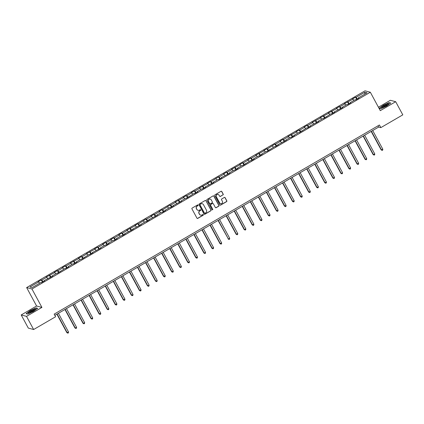 <?xml version="1.0" encoding="UTF-8"?>
<svg xmlns="http://www.w3.org/2000/svg" width="424" height="424" viewBox="0 0 424 424"><rect width="100%" height="100%" fill="white"/><g stroke="black" fill="none" stroke-linecap="round" stroke-linejoin="round"><path stroke-width="0.64" d="M198.109 205.094A0.419 0.403 104.9 0 0 197.558 204.94L192.173 208.073A0.594 0.578 104.9 0 0 191.945 208.884L196.969 218.18A0.594 0.578 104.9 0 0 197.759 218.397L203.144 215.265A0.419 0.403 104.9 0 0 203.059 214.502A0.419 0.403 104.9 0 0 202.752 214.544L202.057 214.947A1.908 1.85 104.9 0 1 199.54 214.242L199.121 213.463A1.908 1.85 104.9 0 1 199.852 210.871L200.547 210.463A0.419 0.403 104.9 0 0 200.462 209.7A0.419 0.403 104.9 0 0 200.154 209.742L199.46 210.145A1.908 1.85 104.9 0 1 196.943 209.435L196.524 208.661A1.908 1.85 104.9 0 1 197.255 206.064L197.95 205.661A0.419 0.403 104.9 0 0 198.109 205.094M198.003 210.315A1.908 1.85 104.9 0 1 196.8 209.398L196.381 208.624A1.908 1.85 104.9 0 1 197.112 206.027L197.807 205.624A0.419 0.403 104.9 0 0 197.791 204.882M197.255 218.434A0.594 0.578 104.9 0 0 197.611 218.36L203.001 215.228A0.419 0.403 104.9 0 0 202.985 214.491M200.6 215.116A1.908 1.85 104.9 0 1 199.397 214.2L198.978 213.426A1.908 1.85 104.9 0 1 199.704 210.829L200.404 210.426A0.419 0.403 104.9 0 0 200.388 209.689M222.966 194.95A0.594 0.578 104.9 0 0 223.194 194.139L221.784 191.531A0.594 0.578 104.9 0 0 220.999 191.309L215.016 194.786A0.594 0.578 104.9 0 0 214.788 195.597L219.812 204.893A0.594 0.578 104.9 0 0 220.602 205.115L226.586 201.638A0.594 0.578 104.9 0 0 226.814 200.828L225.107 197.674A0.594 0.578 104.9 0 0 224.323 197.452L221.763 198.941A0.594 0.578 104.9 0 0 221.535 199.752L222.377 201.315A1.595 1.548 104.9 0 1 220.613 203.647A1.595 1.548 104.9 0 1 219.664 202.895L216.357 196.773A1.595 1.548 104.9 0 1 218.122 194.446A1.595 1.548 104.9 0 1 219.07 195.199L219.621 196.217A0.594 0.578 104.9 0 0 220.406 196.439L222.823 194.913A0.594 0.578 104.9 0 0 223.051 194.102L221.641 191.494A0.594 0.578 104.9 0 0 221.36 191.235M380.291 110.659L395.687 101.707L402.8 114.856L380.842 127.624L379.422 124.995L54.171 314.12L55.592 316.755L33.634 329.517L26.526 316.368L41.918 307.416L31.964 288.998L370.338 92.241L380.291 110.659M206.016 200.7A0.594 0.578 104.9 0 0 205.232 200.478L199.248 203.96A0.594 0.578 104.9 0 0 199.02 204.771L204.045 214.067A0.594 0.578 104.9 0 0 204.829 214.284L210.813 210.808A0.594 0.578 104.9 0 0 211.041 209.997L205.873 200.663A0.594 0.578 104.9 0 0 205.587 200.404M207.129 199.375L213.113 195.893A0.594 0.578 104.9 0 1 213.903 196.116L218.927 205.412A0.594 0.578 104.9 0 1 218.699 206.223L216.139 207.712A0.594 0.578 104.9 0 1 215.35 207.49L213.314 203.721A0.594 0.578 104.9 0 0 212.53 203.499L210.829 204.485A0.594 0.578 104.9 0 0 210.601 205.296L212.721 209.223A0.419 0.403 104.9 0 1 212.26 209.832A0.419 0.403 104.9 0 1 212.011 209.636L206.901 200.186A0.594 0.578 104.9 0 1 207.129 199.375M31.964 288.998L26.638 287.583L365.011 90.826L370.338 92.241M356.695 99.29L355.566 97.202L352.471 99.004L352.996 99.142L344.41 103.689L344.935 103.827L339.974 106.716L339.449 106.572L336.349 108.374L336.879 108.518L328.293 113.06L328.817 113.203L320.231 117.75L320.756 117.888L312.175 122.435L312.7 122.573L307.739 125.456L307.214 125.319L304.114 127.121L304.639 127.258L299.683 130.142L299.153 130.004L296.058 131.806L296.583 131.944L287.997 136.491L288.521 136.634L283.561 139.517L283.036 139.374L279.941 141.176L280.465 141.319L275.505 144.202L274.98 144.065L267.443 148.888L266.919 148.75L263.818 150.552L264.348 150.69L255.762 155.237L256.287 155.375L251.326 158.258L250.801 158.12L247.701 159.922L248.226 160.065L243.27 162.948L242.745 162.805L239.645 164.607L240.169 164.751L231.584 169.293L232.108 169.436L227.153 172.319L226.623 172.181L223.528 173.983L224.052 174.121L219.091 177.004L218.567 176.866L211.03 181.689L210.505 181.552L207.405 183.353L207.935 183.491L199.349 188.039L199.874 188.182L194.913 191.065L194.388 190.922L191.288 192.724L191.812 192.867L186.857 195.75L186.332 195.607L183.232 197.414L183.756 197.552L175.17 202.1L175.695 202.237L170.739 205.121L170.209 204.983L162.678 209.806L162.154 209.668L159.053 211.47L159.578 211.608L154.617 214.496L154.092 214.353L150.992 216.155L151.522 216.298L146.561 219.182L146.036 219.038L138.5 223.867L137.975 223.724L134.874 225.531L135.399 225.669L126.818 230.216L127.343 230.354L122.382 233.237L121.858 233.099L118.757 234.901L119.282 235.039L114.326 237.922L113.802 237.785L110.701 239.587L111.226 239.724L106.265 242.613L105.74 242.47L102.64 244.272L103.165 244.415L98.204 247.298L97.679 247.155L94.584 248.957L95.108 249.1L86.523 253.647L87.047 253.785L82.086 256.668L81.562 256.531L78.461 258.333L78.991 258.47L70.405 263.018L70.93 263.156L65.969 266.039L65.444 265.901L62.344 267.703L62.869 267.841L57.913 270.729L57.388 270.586L54.288 272.388L54.813 272.531L46.227 277.073L46.751 277.216L41.796 280.1L41.266 279.962L38.171 281.764L38.695 281.902L29.913 287.011L32.097 287.589L40.879 282.485L41.404 282.623L44.504 280.821L43.979 280.683L44.091 281.064M355.566 97.202L356.096 97.34L364.879 92.236L367.062 92.819L358.28 97.923L358.805 98.066L355.709 99.868L355.18 99.725L350.224 102.608L350.749 102.751L347.648 104.553L347.124 104.41L342.163 107.293L342.687 107.436L334.107 111.984L334.631 112.122L331.531 113.924L331.006 113.786L323.47 118.609L322.945 118.471L317.984 121.354L318.514 121.492L309.928 126.039L310.453 126.182L307.352 127.984L306.828 127.841L299.296 132.67L298.766 132.526L293.811 135.41L294.336 135.553L291.235 137.355L290.71 137.217L285.75 140.1L286.274 140.238L277.694 144.785L278.218 144.923L275.118 146.725L274.593 146.587L267.056 151.41L266.532 151.273L261.571 154.156L262.101 154.299L259 156.101L258.476 155.958L253.515 158.841L254.04 158.984L250.939 160.786L250.414 160.643L242.883 165.471L242.358 165.334L237.398 168.217L237.922 168.355L234.822 170.157L234.297 170.019L229.336 172.902L229.861 173.04L221.28 177.587L221.805 177.725L218.704 179.532L218.18 179.389L213.219 182.272L213.744 182.415L205.163 186.958L205.688 187.101L202.587 188.903L202.062 188.76L197.102 191.648L197.626 191.786L194.526 193.588L194.001 193.45L186.47 198.273L185.945 198.135L180.984 201.018L181.509 201.156L172.923 205.704L173.448 205.841L170.353 207.649L169.823 207.506L164.867 210.389L165.392 210.532L162.291 212.334L161.767 212.191L156.806 215.074L157.331 215.217L148.75 219.764L149.274 219.902L146.174 221.704L145.649 221.567L140.689 224.45L141.213 224.588L132.627 229.135L133.157 229.273L124.571 233.82L125.096 233.958L121.995 235.765L121.471 235.622L116.51 238.505L117.035 238.648L113.939 240.45L113.409 240.307L108.454 243.191L108.979 243.334L105.878 245.136L105.353 244.998L100.393 247.881L100.917 248.019L92.337 252.566L92.861 252.704L89.761 254.506L89.236 254.368L81.7 259.191L81.175 259.053L76.214 261.937L76.744 262.08L73.644 263.882L73.119 263.739L68.158 266.622L68.683 266.765L65.582 268.567L65.058 268.424L57.526 273.252L57.002 273.114L52.041 275.998L52.565 276.135L43.979 280.683M353.971 100.43L352.996 99.142M349.244 103.62L348.035 102.025M350.224 102.608L350.33 102.99M345.91 105.115L344.935 103.827M341.188 108.311L339.974 106.716M342.163 107.293L342.274 107.675M337.854 109.8L336.879 108.518M333.126 112.996L331.918 111.401M334.107 111.984L334.213 112.365M329.793 114.491L328.817 113.203M325.07 117.681L323.856 116.086M326.045 116.669L326.157 117.05M321.736 119.176L320.756 117.888M317.009 122.366L315.8 120.771M317.984 121.354L318.095 121.736M313.675 123.861L312.7 122.573M308.953 127.052L307.739 125.456M309.928 126.039L310.039 126.421M305.619 128.546L304.639 127.258M300.892 131.737L299.683 130.142M301.867 130.725L301.978 131.106M297.558 133.231L296.583 131.944M292.83 136.427L291.622 134.832M293.811 135.41L293.917 135.791M289.497 137.917L288.521 136.634M284.774 141.113L283.561 139.517M285.75 140.1L285.861 140.482M281.441 142.607L280.465 141.319M276.713 145.798L275.505 144.202M277.694 144.785L277.8 145.167M273.379 147.292L272.404 146.004M268.657 150.483L267.443 148.888M269.632 149.471L269.743 149.852M265.323 151.978L264.348 150.69M260.596 155.168L259.387 153.573M261.571 154.156L261.682 154.537M257.262 156.663L256.287 155.375M252.54 159.853L251.326 158.258M253.515 158.841L253.626 159.223M249.206 161.348L248.226 160.065M244.478 164.544L243.27 162.948M245.454 163.532L245.565 163.908M241.145 166.033L240.169 164.751M236.422 169.229L235.209 167.634M237.398 168.217L237.509 168.598M233.083 170.724L232.108 169.436M228.361 173.914L227.153 172.319M229.336 172.902L229.448 173.284M225.027 175.409L224.052 174.121M220.3 178.599L219.091 177.004M221.28 177.587L221.386 177.969M216.966 180.094L215.991 178.806M212.244 183.285L211.03 181.689M213.219 182.272L213.33 182.654M208.91 184.779L207.935 183.491M204.183 187.975L202.974 186.374M205.163 186.958L205.269 187.339M200.849 189.464L199.874 188.182M196.127 192.66L194.913 191.065M197.102 191.648L197.213 192.03M192.793 194.15L191.812 192.867M188.065 197.346L186.857 195.75M189.04 196.333L189.152 196.715M184.732 198.84L183.756 197.552M180.009 202.031L178.796 200.435M180.984 201.018L181.096 201.4M176.676 203.525L175.695 202.237M171.948 206.716L170.739 205.121M172.923 205.704L173.034 206.085M168.614 208.211L167.639 206.923M163.887 211.401L162.678 209.806M164.867 210.389L164.973 210.77M160.553 212.896L159.578 211.608M155.831 216.092L154.617 214.496M156.806 215.074L156.917 215.456M152.497 217.581L151.522 216.298M147.769 220.777L146.561 219.182M148.75 219.764L148.856 220.146M144.436 222.271L143.46 220.983M139.713 225.462L138.5 223.867M140.689 224.45L140.8 224.831M136.38 226.957L135.399 225.669M131.652 230.147L130.444 228.552M132.627 229.135L132.738 229.517M128.318 231.642L127.343 230.354M123.596 234.832L122.382 233.237M124.571 233.82L124.683 234.202M120.262 236.327L119.282 235.039M115.535 239.518L114.326 237.922M116.51 238.505L116.621 238.887M112.201 241.012L111.226 239.724M107.479 244.208L106.265 242.613M108.454 243.191L108.56 243.572M104.14 245.697L103.165 244.415M99.417 248.893L98.204 247.298M100.393 247.881L100.504 248.263M96.084 250.388L95.108 249.1M91.356 253.579L90.148 251.983M92.337 252.566L92.443 252.948M88.022 255.073L87.047 253.785M83.3 258.264L82.086 256.668M84.275 257.251L84.387 257.633M79.966 259.758L78.991 258.47M75.239 262.949L74.03 261.354M76.214 261.937L76.325 262.318M71.905 264.444L70.93 263.156M67.183 267.634L65.969 266.039M68.158 266.622L68.269 267.003M63.849 269.129L62.869 267.841M59.122 272.325L57.913 270.729M60.097 271.307L60.208 271.689M55.788 273.814L54.813 272.531M51.066 277.01L49.852 275.414M52.041 275.998L52.152 276.379M47.727 278.504L46.751 277.216M43.004 281.695L41.796 280.1M39.67 283.19L38.695 281.902M41.918 307.416L36.596 305.996L21.2 314.947L26.526 316.368M21.2 314.947L28.313 328.102L33.634 329.517M395.687 101.707L390.366 100.287L378.436 107.224M36.596 305.996L26.638 287.583M54.839 315.361L378.685 127.052L380.842 127.624M364.677 94.208L364.879 92.236M357.305 98.935L356.096 97.34M358.28 97.923L358.391 98.304M378.017 125.811L378.685 127.052M42.395 282.05L41.266 279.962M50.456 277.36L49.327 275.271M58.517 272.674L57.388 270.586M66.573 267.989L65.444 265.901M74.635 263.304L73.506 261.216M82.691 258.619L81.562 256.531M90.752 253.934L89.623 251.845M98.808 249.243L97.679 247.155M106.869 244.558L105.74 242.47M114.931 239.873L113.802 237.785M122.987 235.188L121.858 233.099M131.048 230.502L129.919 228.414M139.104 225.812L137.975 223.724M147.165 221.127L146.036 219.038M155.221 216.441L154.092 214.353M163.282 211.756L162.154 209.668M171.344 207.071L170.209 204.983M179.4 202.386L178.271 200.298M187.461 197.695L186.332 195.607M195.517 193.01L194.388 190.922M203.578 188.325L202.449 186.237M211.634 183.64L210.505 181.552M219.696 178.954L218.567 176.866M227.752 174.269L226.623 172.181M235.813 169.579L234.684 167.491M243.874 164.894L242.745 162.805M251.93 160.208L250.801 158.12M259.992 155.523L258.863 153.435M268.048 150.838L266.919 148.75M276.109 146.153L274.98 144.065M284.165 141.462L283.036 139.374M292.226 136.777L291.097 134.689M300.287 132.092L299.153 130.004M308.343 127.407L307.214 125.319M316.405 122.722L315.276 120.633M324.461 118.036L323.332 115.948M332.522 113.346L331.393 111.258M340.578 108.661L339.449 106.572M348.639 103.975L347.51 101.887M33.475 311.428L37.657 308.317L36.051 307.888L30.268 310.575L26.081 313.686L27.687 314.115L33.475 311.428M389.2 102.539L383.413 105.226L379.231 108.337L380.837 108.767L386.624 106.08L390.806 102.968L389.343 102.799M204.326 214.321A0.594 0.578 104.9 0 0 204.686 214.247L210.67 210.77A0.594 0.578 104.9 0 0 210.898 209.959L205.873 200.663M200.197 204.357A0.419 0.403 104.9 0 0 200.033 204.924L204.448 213.087A0.419 0.403 104.9 0 0 204.999 213.24L205.735 212.811A1.908 1.85 104.9 0 0 206.462 210.214L203.446 204.638A1.908 1.85 104.9 0 0 200.928 203.928L200.048 204.32A0.419 0.403 104.9 0 0 199.889 204.887L200.033 204.924M204.622 213.256A0.419 0.403 104.9 0 1 204.304 213.044L199.889 204.887M202.243 203.721A1.908 1.85 104.9 0 0 200.785 203.891L200.928 203.928M200.048 204.32L200.785 203.891M215.636 207.744A0.594 0.578 104.9 0 0 215.996 207.675L218.556 206.186A0.594 0.578 104.9 0 0 218.784 205.375L213.76 196.079A0.594 0.578 104.9 0 0 213.473 195.819M212.885 203.425A0.594 0.578 104.9 0 0 212.382 203.462L210.686 204.448A0.594 0.578 104.9 0 0 210.458 205.258L212.721 209.223M212.191 209.806A0.419 0.403 104.9 0 0 212.578 209.186M211.2 199.81A1.595 1.548 104.9 0 0 208.624 199.63A1.595 1.548 104.9 0 0 208.486 201.384L209.652 203.541A0.594 0.578 104.9 0 0 210.437 203.764L212.138 202.773A0.594 0.578 104.9 0 0 212.366 201.962L211.2 199.81M210.182 199.036A1.595 1.548 104.9 0 0 208.343 201.347L208.486 201.384M209.933 203.796A0.594 0.578 104.9 0 1 209.509 203.504L208.343 201.347M219.902 196.476A0.594 0.578 104.9 0 0 220.263 196.402L222.823 194.913M218.053 194.431A1.595 1.548 104.9 0 0 216.214 196.736L216.357 196.773M220.538 203.626A1.595 1.548 104.9 0 1 219.521 202.858L216.214 196.736M220.098 205.152A0.594 0.578 104.9 0 0 220.459 205.078L226.443 201.596A0.594 0.578 104.9 0 0 226.67 200.785L224.964 197.637A0.594 0.578 104.9 0 0 224.683 197.383M56.88 314.173L66.87 332.649L68.524 331.992L58.406 313.283M57.113 314.036L67.231 332.745L67.882 333.174L66.87 332.649M68.524 331.992L68.397 332.872L67.882 333.174M35.303 309.541A3.943 0.673 -28.4 0 0 35.335 309.494A3.943 0.673 -28.4 0 0 32.727 309.944A3.943 0.673 -28.4 0 0 28.551 312.674A3.943 0.673 -28.4 0 0 28.71 313.076A3.943 0.673 -28.4 0 0 32.182 311.735A3.943 0.673 -28.4 0 0 35.303 309.541M34.726 310.108A2.989 0.509 -28.4 0 0 32.15 311.025A2.989 0.509 -28.4 0 0 29.632 312.769A2.989 0.509 -28.4 0 0 29.558 312.901M27.74 314.089L26.32 313.707L30.374 310.691L35.982 308.089L37.439 308.481M384.139 105.507A3.943 0.673 -28.4 0 0 381.86 107.728A3.943 0.673 -28.4 0 0 386.01 106.005A3.943 0.673 -28.4 0 0 388.485 104.145A3.943 0.673 -28.4 0 0 384.139 105.507M387.875 104.76A2.989 0.509 -28.4 0 0 384.626 106.048A2.989 0.509 -28.4 0 0 382.708 107.553M380.89 108.74L379.469 108.359L383.524 105.343L389.131 102.74L390.589 103.133M64.941 309.488L74.931 327.964L75.292 328.059L76.58 327.307L66.467 308.598M65.174 309.35L75.292 328.059L75.938 328.489L74.931 327.964M76.58 327.307L76.458 328.187L75.938 328.489M72.997 304.798L82.987 323.279L83.348 323.374L84.641 322.622L74.523 303.913M73.235 304.665L83.348 323.374L84 323.804L82.987 323.279M84.641 322.622L84.514 323.501L84 323.804M81.058 300.113L91.049 318.588L91.409 318.689L92.697 317.936L82.585 299.227M81.291 299.98L91.409 318.689L92.056 319.118L91.049 318.588M92.697 317.936L92.575 318.816L92.056 319.118M89.12 295.427L99.105 313.903L100.758 313.251L90.641 294.542M89.353 295.289L99.465 313.999L100.117 314.428L99.105 313.903M100.758 313.251L100.631 314.131L100.117 314.428M97.175 290.742L107.166 309.218L107.526 309.313L108.82 308.561L98.702 289.857M97.409 290.604L107.526 309.313L108.173 309.743L107.166 309.218M108.82 308.561L108.692 309.446L108.173 309.743M105.237 286.057L115.227 304.533L116.876 303.876L106.763 285.166M105.47 285.919L115.582 304.628L116.234 305.057L115.227 304.533M116.876 303.876L116.748 304.755L116.234 305.057M113.293 281.372L123.283 299.848L124.937 299.19L114.819 280.481M113.526 281.234L123.644 299.943L124.296 300.372L123.283 299.848M124.937 299.19L124.81 300.07L124.296 300.372M121.354 276.681L131.345 295.162L131.705 295.258L132.993 294.505L122.88 275.796M121.587 276.549L131.705 295.258L132.352 295.687L131.345 295.162M132.993 294.505L132.871 295.385L132.352 295.687M129.41 271.996L139.401 290.472L141.054 289.82L130.937 271.111M129.649 271.864L139.761 290.567L140.413 291.002L139.401 290.472M141.054 289.82L140.927 290.7L140.413 291.002M137.471 267.311L147.462 285.787L147.822 285.882L149.11 285.135L138.998 266.426M137.705 267.173L147.822 285.882L148.469 286.311L147.462 285.787M149.11 285.135L148.988 286.014L148.469 286.311M145.533 262.626L155.518 281.101L155.878 281.197L157.172 280.444L147.054 261.74M145.766 262.488L155.878 281.197L156.53 281.626L155.518 281.101M157.172 280.444L157.044 281.329L156.53 281.626M153.589 257.94L163.579 276.416L165.233 275.759L155.115 257.05M153.822 257.803L163.94 276.512L164.586 276.941L163.579 276.416M165.233 275.759L165.106 276.639L164.586 276.941M161.65 253.255L171.641 271.731L173.289 271.074L163.176 252.365M161.883 253.117L171.996 271.826L172.648 272.256L171.641 271.731M173.289 271.074L173.162 271.954L172.648 272.256M169.706 248.565L179.697 267.046L180.057 267.141L181.35 266.389L171.232 247.68M169.939 248.432L180.057 267.141L180.709 267.571L179.697 267.046M181.35 266.389L181.223 267.268L180.709 267.571M177.767 243.88L187.758 262.355L188.118 262.451L189.406 261.703L179.294 242.994M178.001 243.747L188.118 262.451L188.765 262.885L187.758 262.355M189.406 261.703L189.284 262.583L188.765 262.885M185.823 239.194L195.814 257.67L197.467 257.018L187.35 238.309M186.062 239.057L196.174 257.766L196.826 258.195L195.814 257.67M197.467 257.018L197.34 257.898L196.826 258.195M193.885 234.509L203.875 252.985L204.236 253.08L205.523 252.328L195.411 233.624M194.118 234.371L204.236 253.08L204.882 253.51L203.875 252.985M205.523 252.328L205.402 253.213L204.882 253.51M201.941 229.824L211.931 248.3L213.585 247.643L203.467 228.934M202.179 229.686L212.292 248.395L212.943 248.824L211.931 248.3M213.585 247.643L213.458 248.522L212.943 248.824M210.002 225.139L219.992 243.614L221.646 242.957L211.528 224.248M210.235 225.001L220.353 243.71L220.999 244.139L219.992 243.614M221.646 242.957L221.519 243.837L220.999 244.139M218.063 220.448L228.409 239.025L229.702 238.272L219.584 219.563M218.296 220.316L228.409 239.025L229.061 239.454L228.054 238.929M229.702 238.272L229.575 239.152L229.061 239.454M226.119 215.763L236.11 234.239L237.763 233.587L227.646 214.878M226.352 215.631L236.47 234.334L237.117 234.769L236.11 234.239M237.763 233.587L237.636 234.467L237.117 234.769M234.181 211.078L244.171 229.554L244.531 229.649L245.819 228.902L235.707 210.193M234.414 210.94L244.531 229.649L245.178 230.078L244.171 229.554M245.819 228.902L245.697 229.782L245.178 230.078M242.237 206.393L252.227 224.868L253.881 224.211L243.763 205.502M242.47 206.255L252.587 224.964L253.239 225.393L252.227 224.868M253.881 224.211L253.753 225.096L253.239 225.393M250.298 201.707L260.288 220.183L260.649 220.279L261.937 219.526L251.824 200.817M250.531 201.57L260.649 220.279L261.295 220.708L260.288 220.183M261.937 219.526L261.815 220.406L261.295 220.708M258.354 197.022L268.344 215.498L269.998 214.841L259.88 196.132M258.592 196.884L268.705 215.593L269.357 216.023L268.344 215.498M269.998 214.841L269.871 215.721L269.357 216.023M266.415 192.332L276.406 210.808L276.766 210.908L278.054 210.156L267.942 191.447M266.648 192.199L276.766 210.908L277.413 211.338L276.406 210.808M278.054 210.156L277.932 211.035L277.413 211.338M274.476 187.647L284.462 206.122L286.115 205.47L275.998 186.761M274.71 187.509L284.822 206.218L285.474 206.652L284.462 206.122M286.115 205.47L285.988 206.35L285.474 206.652M282.532 182.961L292.523 201.437L294.176 200.785L284.059 182.076M282.766 182.823L292.883 201.532L293.53 201.962L292.523 201.437M294.176 200.785L294.049 201.665L293.53 201.962M290.594 178.276L300.584 196.752L302.233 196.095L292.12 177.386M290.827 178.138L300.939 196.847L301.591 197.277L300.584 196.752M302.233 196.095L302.105 196.975L301.591 197.277M298.65 173.591L308.64 192.067L310.294 191.41L300.176 172.701M298.883 173.453L309.001 192.162L309.653 192.591L308.64 192.067M310.294 191.41L310.167 192.289L309.653 192.591M306.711 168.906L316.702 187.382L317.062 187.477L318.35 186.724L308.237 168.015M306.944 168.768L317.062 187.477L317.709 187.906L316.702 187.382M318.35 186.724L318.228 187.604L317.709 187.906M314.767 164.215L324.757 182.691L325.118 182.792L326.411 182.039L316.293 163.33M315.006 164.083L325.118 182.792L325.77 183.221L324.757 182.691M326.411 182.039L326.284 182.919L325.77 183.221M322.828 159.53L332.819 178.006L333.179 178.101L334.467 177.354L324.355 158.645M323.061 159.392L333.179 178.101L333.826 178.531L332.819 178.006M334.467 177.354L334.345 178.234L333.826 178.531M330.884 154.845L340.875 173.321L341.235 173.416L342.528 172.663L332.411 153.96M331.123 154.707L341.235 173.416L341.887 173.845L340.875 173.321M342.528 172.663L342.401 173.548L341.887 173.845M338.946 150.16L348.936 168.635L350.59 167.978L340.472 149.269M339.179 150.022L349.296 168.731L349.943 169.16L348.936 168.635M350.59 167.978L350.463 168.858L349.943 169.16M347.007 145.474L356.997 163.95L358.646 163.293L348.533 144.584M347.24 145.337L357.353 164.046L358.004 164.475L356.997 163.95M358.646 163.293L358.519 164.173L358.004 164.475M355.063 140.784L365.053 159.265L365.414 159.36L366.707 158.608L356.589 139.899M355.296 140.651L365.414 159.36L366.066 159.79L365.053 159.265M366.707 158.608L366.58 159.488L366.066 159.79M363.124 136.099L373.115 154.575L373.475 154.67L374.763 153.923L364.651 135.214M363.357 135.966L373.475 154.67L374.122 155.105L373.115 154.575M374.763 153.923L374.641 154.802L374.122 155.105M371.18 131.413L381.171 149.889L382.824 149.237L372.707 130.528M371.419 131.276L381.531 149.985L382.183 150.414L381.171 149.889M382.824 149.237L382.697 150.117L382.183 150.414"/></g></svg>
